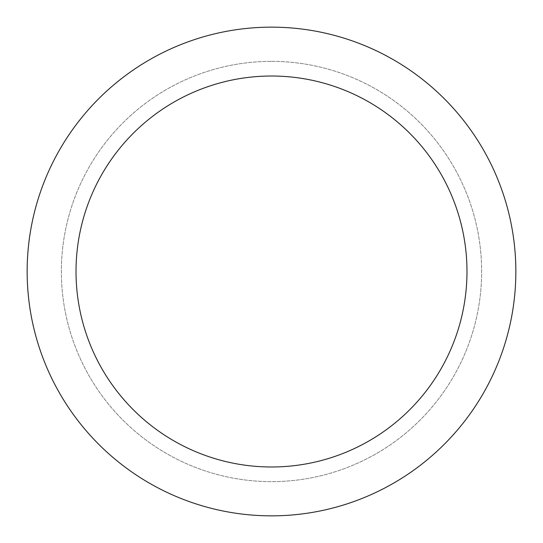 <?xml version="1.0" encoding="UTF-8"?>
<svg xmlns="http://www.w3.org/2000/svg" width="543" height="543" viewBox="0 0 543 543"><rect width="100%" height="100%" fill="white"/><g stroke="black" fill="none" stroke-linecap="round" stroke-linejoin="round"><path stroke-width="0.41" stroke-dasharray="2.71 2.04" d="M271.5 61.359A210.141 210.141 0 0 1 453.486 376.57A210.141 210.141 0 0 1 89.514 376.57A210.141 210.141 0 0 1 271.5 61.359A210.141 210.141 0 0 1 453.486 376.57A210.141 210.141 0 0 1 89.514 376.57A210.141 210.141 0 0 1 271.5 61.359A210.141 210.141 0 0 1 453.486 376.57A210.141 210.141 0 0 1 89.514 376.57A210.141 210.141 0 0 1 271.5 61.359M271.5 27.15A244.35 244.35 0 0 1 483.114 393.675A244.35 244.35 0 0 1 59.886 393.675A244.35 244.35 0 0 1 271.5 27.15"/><path stroke-width="0.81" d="M271.5 27.15A244.35 244.35 0 0 1 483.114 393.675A244.35 244.35 0 0 1 59.886 393.675A244.35 244.35 0 0 1 271.5 27.15M271.5 76.02A195.48 195.48 0 0 1 440.794 369.24A195.48 195.48 0 0 1 102.206 369.24A195.48 195.48 0 0 1 271.5 76.02"/></g></svg>
